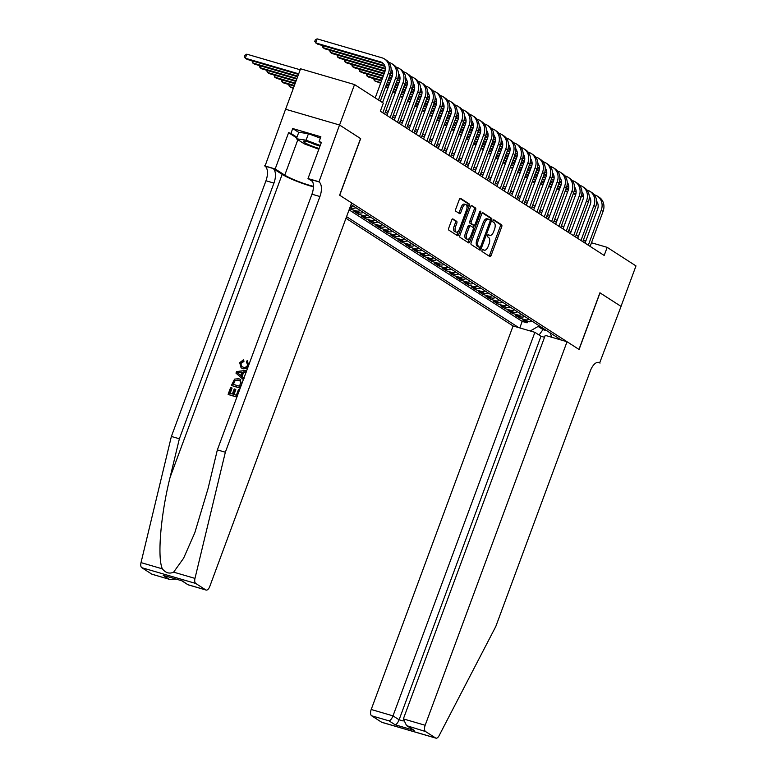 <?xml version="1.0" encoding="UTF-8"?>
<svg xmlns="http://www.w3.org/2000/svg" width="777" height="777" viewBox="0 0 777 777"><rect width="100%" height="100%" fill="white"/><g stroke="black" fill="none" stroke-linecap="round" stroke-linejoin="round"><path stroke-width="1.17" d="M482.08 250.175A1.195 0.583 106.3 0 0 482.177 251.612L489.831 256.546A1.709 0.826 106.3 0 0 489.937 256.595A1.709 0.826 106.3 0 0 491.132 255.419L501.709 226.826A1.709 0.826 106.3 0 0 501.583 224.776L493.929 219.842A1.195 0.583 106.3 0 0 493.851 219.804A1.195 0.583 106.3 0 0 493.007 220.629A1.195 0.583 106.3 0 0 493.104 222.067L494.094 222.698A5.458 2.661 106.3 0 1 494.522 229.273L493.638 231.653A5.458 2.661 106.3 0 1 489.801 235.412A5.458 2.661 106.3 0 1 489.452 235.256L488.461 234.615A1.195 0.583 106.3 0 0 488.383 234.576A1.195 0.583 106.3 0 0 487.548 235.402A1.195 0.583 106.3 0 0 487.635 236.839L488.626 237.471A5.458 2.661 106.3 0 1 489.054 244.046L488.17 246.426A5.458 2.661 106.3 0 1 484.333 250.184A5.458 2.661 106.3 0 1 483.984 250.019L482.993 249.388A1.195 0.583 106.3 0 0 482.925 249.349A1.195 0.583 106.3 0 0 482.08 250.175M453.02 218.959A1.709 0.826 106.3 0 0 452.904 218.9A1.709 0.826 106.3 0 0 451.709 220.076L448.737 228.098A1.709 0.826 106.3 0 0 448.873 230.157L457.371 235.635A1.709 0.826 106.3 0 0 457.488 235.684A1.709 0.826 106.3 0 0 458.683 234.508L469.259 205.915A1.709 0.826 106.3 0 0 469.123 203.865L460.625 198.388A1.709 0.826 106.3 0 0 460.518 198.329A1.709 0.826 106.3 0 0 459.314 199.504L455.73 209.198A1.709 0.826 106.3 0 0 455.866 211.247L459.508 213.597A1.709 0.826 106.3 0 0 459.615 213.646A1.709 0.826 106.3 0 0 460.81 212.471L462.587 207.663A4.565 2.224 106.3 0 1 465.802 204.526A4.565 2.224 106.3 0 1 466.443 210.149L459.479 228.972A4.565 2.224 106.3 0 1 456.274 232.109A4.565 2.224 106.3 0 1 455.623 226.486L456.789 223.349A1.709 0.826 106.3 0 0 456.653 221.299L452.787 218.891M360.538 138.578L339.568 125.019L354.535 84.557L300.563 68.794L285.606 109.236M360.664 138.617L339.714 195.25L578.972 349.417L599.922 292.783L621.017 306.371L635.984 265.919L607.177 247.358L591.482 242.764M354.535 84.557L383.333 103.127L380.341 111.218L604.185 255.448L607.177 247.358M471.144 242.541A1.709 0.826 106.3 0 0 471.28 244.59L479.778 250.068A1.709 0.826 106.3 0 0 479.885 250.116A1.709 0.826 106.3 0 0 481.089 248.941L491.666 220.347A1.709 0.826 106.3 0 0 491.53 218.298L483.032 212.82A1.709 0.826 106.3 0 0 482.925 212.772A1.709 0.826 106.3 0 0 481.721 213.947L471.144 242.541M468.58 242.851L460.071 237.373A1.709 0.826 106.3 0 1 459.945 235.314L470.522 206.731A1.709 0.826 106.3 0 1 471.717 205.555A1.709 0.826 106.3 0 1 471.824 205.604L475.466 207.945A1.709 0.826 106.3 0 1 475.602 209.994L471.309 221.591A1.709 0.826 106.3 0 0 471.445 223.65L473.853 225.204A1.709 0.826 106.3 0 0 473.96 225.252A1.709 0.826 106.3 0 0 475.165 224.077L479.632 212.004A1.195 0.583 106.3 0 1 480.468 211.179A1.195 0.583 106.3 0 1 480.633 212.655L469.881 241.725A1.709 0.826 106.3 0 1 468.686 242.9A1.709 0.826 106.3 0 1 468.58 242.851M349.592 208.479L350.942 209.353L351.466 207.954M360.382 210.577A6.954 6.012 122.8 0 1 356.264 210.907L359.207 212.801L353.885 211.247L358.284 214.083L358.799 212.684M367.725 215.307A6.954 6.012 122.8 0 1 363.607 215.637L366.54 217.531L361.218 215.977L365.627 218.813L366.142 217.414M375.068 220.037A6.954 6.012 122.8 0 1 370.95 220.367L373.883 222.261L368.56 220.707L372.96 223.543L373.484 222.144M382.401 224.767A6.954 6.012 122.8 0 1 378.282 225.097L381.225 226.991L375.903 225.427L380.303 228.273L380.817 226.865M389.743 229.497A6.954 6.012 122.8 0 1 385.625 229.827L388.558 231.711L383.236 230.157L387.645 232.993L388.16 231.595M397.086 234.227A6.954 6.012 122.8 0 1 392.968 234.557L395.901 236.441L390.578 234.887L394.978 237.723L395.493 236.325M404.419 238.957A6.954 6.012 122.8 0 1 400.301 239.287L403.244 241.171L397.911 239.617L402.321 242.453L402.836 241.055M411.761 243.677A6.954 6.012 122.8 0 1 407.643 244.007L410.577 245.901L405.254 244.347L409.654 247.183L410.178 245.785M419.094 248.407A6.954 6.012 122.8 0 1 414.986 248.737L417.919 250.631L412.597 249.077L416.996 251.913L417.511 250.515M426.437 253.137A6.954 6.012 122.8 0 1 422.319 253.467L425.252 255.361L419.93 253.807L424.339 256.643L424.854 255.244M433.78 257.867A6.954 6.012 122.8 0 1 429.662 258.197L432.595 260.091L427.272 258.537L431.672 261.373L432.197 259.974M441.113 262.597A6.954 6.012 122.8 0 1 436.995 262.927L439.937 264.821L434.615 263.267L439.015 266.103L439.529 264.704M448.455 267.327A6.954 6.012 122.8 0 1 444.337 267.657L447.27 269.551L441.948 267.987L446.357 270.833L446.872 269.434M455.798 272.057A6.954 6.012 122.8 0 1 451.68 272.387L454.613 274.281L449.291 272.717L453.69 275.563L454.215 274.155M463.131 276.787A6.954 6.012 122.8 0 1 459.013 277.117L461.956 279.001L456.623 277.447L461.033 280.283L461.548 278.885M470.473 281.517A6.954 6.012 122.8 0 1 466.355 281.847L469.289 283.731L463.966 282.177L468.376 285.013L468.89 283.615M477.816 286.237A6.954 6.012 122.8 0 1 473.698 286.567L476.631 288.461L471.309 286.907L475.709 289.743L476.223 288.345M485.149 290.967A6.954 6.012 122.8 0 1 481.031 291.297L483.974 293.191L478.642 291.637L483.051 294.473L483.566 293.075M492.492 295.697A6.954 6.012 122.8 0 1 488.374 296.027L491.307 297.921L485.984 296.367L490.384 299.203L490.909 297.805M499.825 300.427A6.954 6.012 122.8 0 1 495.716 300.757L498.649 302.651L493.327 301.097L497.727 303.933L498.242 302.535M507.167 305.157A6.954 6.012 122.8 0 1 503.049 305.487L505.982 307.381L500.66 305.827L505.069 308.663L505.584 307.265M514.51 309.887A6.954 6.012 122.8 0 1 510.392 310.217L513.325 312.111L508.003 310.557L512.402 313.393L512.927 311.995M521.843 314.617A6.954 6.012 122.8 0 1 517.725 314.947L520.668 316.841L515.345 315.277L519.745 318.123L525.067 319.677A6.954 6.012 -57.2 0 0 529.186 319.347M520.26 316.715L519.745 318.123M345.959 218.279L513.082 325.961L371.202 709.498L393.007 715.87L399.096 719.793L403.185 720.988M346.561 216.666L518.764 327.622M561.353 340.073L351.039 204.555M349.077 209.868L522.202 321.416L527.088 322.843L522.678 320.007L528.001 321.561A6.954 6.012 -57.2 0 0 532.119 321.231M517.725 314.947L512.402 313.393M510.392 310.217L505.069 308.663M503.049 305.487L497.727 303.933M495.716 300.757L490.384 299.203M488.374 296.027L483.051 294.473M481.031 291.297L475.709 289.743M473.698 286.567L468.376 285.013M466.355 281.847L461.033 280.283M459.013 277.117L453.69 275.563M451.68 272.387L446.357 270.833M444.337 267.657L439.015 266.103M436.995 262.927L431.672 261.373M429.662 258.197L424.339 256.643M422.319 253.467L416.996 251.913M414.986 248.737L409.654 247.183M407.643 244.007L402.321 242.453M400.301 239.287L394.978 237.723M392.968 234.557L387.645 232.993M385.625 229.827L380.303 228.273M378.282 225.097L372.96 223.543M370.95 220.367L365.627 218.813M363.607 215.637L358.284 214.083M356.264 210.907L350.942 209.353M349.951 207.508L351.864 208.071A6.954 6.012 -57.2 0 0 355.983 207.741M530.264 330.983L538.121 326.437L538.519 325.359M538.121 326.437L543.259 329.739L547.037 330.847M543.657 328.671L539.063 335.023M585.78 241.103L583.488 239.792M578.389 236.509L576.155 235.062M571.056 231.779L568.813 230.342M563.713 227.049L561.47 225.612M556.381 222.319L554.137 220.882M549.038 217.599L546.794 216.152M541.695 212.869L539.452 211.422M534.362 208.139L532.119 206.692M527.02 203.409L524.776 201.962M519.677 198.679L517.443 197.232M512.344 193.949L510.101 192.502M505.001 189.219L502.758 187.781M497.659 184.489L495.425 183.051M490.326 179.759L488.082 178.321M482.983 175.039L480.74 173.592M475.65 170.309L473.407 168.862M468.308 165.579L466.064 164.132M460.965 160.849L458.721 159.402M453.632 156.119L451.388 154.672M446.289 151.389L444.046 149.942M438.947 146.659L436.713 145.212M431.614 141.929L429.37 140.491M424.271 137.199L422.028 135.761M416.928 132.469L414.695 131.031M409.596 127.749L407.352 126.301M402.253 123.019L400.009 121.571M394.92 118.289L392.676 116.841M387.577 113.559L385.334 112.111M584.615 242.832L585.304 240.967M527.602 321.445L527.088 322.843M522.202 321.416L519.794 327.923M549.99 332.75L551.903 337.315M520.668 316.841A6.954 6.012 -57.2 0 0 524.786 316.511M513.325 312.111A6.954 6.012 -57.2 0 0 517.443 311.781M505.982 307.381A6.954 6.012 -57.2 0 0 510.101 307.051M498.649 302.651A6.954 6.012 -57.2 0 0 502.768 302.321M491.307 297.921A6.954 6.012 -57.2 0 0 495.425 297.591M483.974 293.191A6.954 6.012 -57.2 0 0 488.082 292.861M476.631 288.461A6.954 6.012 -57.2 0 0 480.749 288.131M469.289 283.731A6.954 6.012 -57.2 0 0 473.407 283.401M461.956 279.001A6.954 6.012 -57.2 0 0 466.074 278.671M454.613 274.281A6.954 6.012 -57.2 0 0 458.731 273.951M447.27 269.551A6.954 6.012 -57.2 0 0 451.388 269.221M439.937 264.821A6.954 6.012 -57.2 0 0 444.055 264.491M432.595 260.091A6.954 6.012 -57.2 0 0 436.713 259.761M425.252 255.361A6.954 6.012 -57.2 0 0 429.37 255.031M417.919 250.631A6.954 6.012 -57.2 0 0 422.037 250.301M410.577 245.901A6.954 6.012 -57.2 0 0 414.695 245.571M403.244 241.171A6.954 6.012 -57.2 0 0 407.352 240.841M395.901 236.441A6.954 6.012 -57.2 0 0 400.019 236.111M388.558 231.711A6.954 6.012 -57.2 0 0 392.676 231.381M381.225 226.991A6.954 6.012 -57.2 0 0 385.343 226.661M373.883 222.261A6.954 6.012 -57.2 0 0 378.001 221.931M366.54 217.531A6.954 6.012 -57.2 0 0 370.658 217.201M359.207 212.801A6.954 6.012 -57.2 0 0 363.325 212.471M353.049 205.847A6.954 6.012 122.8 0 1 350.359 206.4M482.449 249.543L482.527 249.602A5.458 2.661 106.3 0 0 482.876 249.757L484.333 250.184M489.801 235.412L488.344 234.984A5.458 2.661 106.3 0 1 487.995 234.829L487.917 234.771M489.005 256.012A1.709 0.826 106.3 0 0 489.675 254.992L500.252 226.398A1.709 0.826 106.3 0 0 500.126 224.349L493.376 219.998M490.083 220.241L490.209 219.92A1.709 0.826 106.3 0 0 490.073 217.871L482.391 212.917M478.962 249.534A1.709 0.826 106.3 0 0 479.632 248.514L480.05 247.368M479.807 247.329A1.195 0.583 106.3 0 0 479.885 247.368A1.195 0.583 106.3 0 0 480.72 246.542L490.005 221.445A1.195 0.583 106.3 0 0 489.918 220.008L488.869 219.337A5.458 2.661 106.3 0 0 488.519 219.182A5.458 2.661 106.3 0 0 484.683 222.931L478.341 240.093A5.458 2.661 106.3 0 0 478.768 246.659L479.807 247.329L478.35 246.901A1.195 0.583 106.3 0 0 478.428 246.94A1.195 0.583 106.3 0 0 478.506 246.95M487.412 218.91A5.458 2.661 106.3 0 0 487.062 218.755A5.458 2.661 106.3 0 0 483.226 222.513L484.683 222.931M478.35 246.901L477.301 246.231A5.458 2.661 106.3 0 1 476.884 239.666L483.226 222.513M471.192 205.701L475.466 207.945M472.62 224.844A1.709 0.826 106.3 0 1 472.503 224.825A1.709 0.826 106.3 0 1 472.397 224.776L469.988 223.222A1.709 0.826 106.3 0 1 469.852 221.163L474.145 209.576A1.709 0.826 106.3 0 0 474.009 207.517M474.388 225.175L473.348 228.001M469.58 238.18L468.424 241.297L469.881 241.725M466.86 233.624A4.565 2.224 106.3 0 0 467.501 239.248A4.565 2.224 106.3 0 0 470.716 236.111L473.164 229.477A1.709 0.826 106.3 0 0 473.028 227.428L470.619 225.874A1.709 0.826 106.3 0 0 470.512 225.825A1.709 0.826 106.3 0 0 469.308 226.991L466.86 233.624L465.404 233.197A4.565 2.224 106.3 0 0 466.045 238.821L467.501 239.248M470.396 225.806L469.162 225.447A1.709 0.826 106.3 0 0 469.055 225.398A1.709 0.826 106.3 0 0 467.851 226.573L469.308 226.991M465.404 233.197L467.851 226.573M467.754 242.317A1.709 0.826 106.3 0 0 468.424 241.297M456.274 232.109L454.817 231.682A4.565 2.224 106.3 0 1 454.166 226.058L455.332 222.921A1.709 0.826 106.3 0 0 455.196 220.872L452.379 219.056M465.802 204.526L464.335 204.098A4.565 2.224 106.3 0 0 461.13 207.236L462.587 207.663M458.683 213.063A1.709 0.826 106.3 0 0 459.353 212.043L461.13 207.236M466.987 207.692L467.803 205.487A1.709 0.826 106.3 0 0 467.667 203.438L459.984 198.485M456.555 235.101A1.709 0.826 106.3 0 0 457.226 234.081L458.343 231.041M554.759 219.182A13.044 11.276 122.8 0 1 556.215 219.949A13.044 11.276 122.8 0 1 557.031 220.542M561.625 225.194A13.044 11.276 122.8 0 1 561.946 225.913M594.288 194.794L594.784 194.94A13.044 11.276 122.8 0 1 597.358 196.115L599.193 197.29A13.044 11.276 122.8 0 1 603.059 211.451L590.141 246.396M597.358 196.115A13.044 11.276 122.8 0 1 601.233 210.266L588.306 245.211M585.042 243.114L597.581 209.207A8.693 7.517 -57.2 0 0 596.59 201.214M590.199 198.086L589.257 197.805M583.488 196.115L581.565 195.561M575.903 193.9L573.465 193.191M567.764 191.53L565.267 190.792M559.566 189.132L557.06 188.393M551.369 186.733L548.863 186.004M543.162 184.334L540.656 183.605M534.964 181.935L532.459 181.206M590.471 198.805L589.209 198.436M583.488 196.766L581.41 196.154M575.738 194.503L573.251 193.774M567.55 192.113L565.044 191.375M559.353 189.714L556.847 188.976M551.146 187.315L548.64 186.587M542.948 184.916L540.442 184.188M534.741 182.517L532.245 181.789M319.959 146.222A11.305 1.408 -159.7 0 0 303.739 141.171A11.305 1.408 -159.7 0 0 303.389 141.356A11.305 1.408 -159.7 0 0 308.333 144.512A11.305 1.408 -159.7 0 0 319.124 148.475M309.984 142.444A7.741 0.962 -159.7 0 0 318.871 145.736M318.842 149.252L304.312 143.862L296.387 138.753L298.776 132.275L308.45 133.712L320.367 138.141M296.387 138.753L306.06 140.181L320.241 145.454M308.45 133.712L306.06 140.181M544.522 337.296L540.977 336.256L534.887 332.333L393.007 715.87C391.783 718.803 390.462 720.473 389.044 720.862L371.61 715.772L381.624 722.221L435.596 737.995A5.216 2.535 106.3 0 0 435.926 738.15A5.216 2.535 106.3 0 0 439.092 735.683L495.794 626.485L590.374 370.794A12.17 5.925 -73.7 0 1 598.921 362.422A12.17 5.925 -73.7 0 1 599.698 362.781L621.056 306.4L599.902 292.812M534.887 332.333L513.082 325.961M600.029 292.851L579.079 349.495L567.045 341.734L425.165 725.271A5.216 2.535 106.3 0 0 425.573 731.545L435.596 737.995M600.106 363.034L597.678 362.335M567.045 341.734L545.24 335.363L403.36 718.9L425.165 725.271M435.926 738.15L381.963 722.377A5.216 2.535 -73.7 0 1 381.624 722.221M371.61 715.772A5.216 2.535 -73.7 0 1 371.202 709.498M540.977 336.256L399.096 719.793C397.882 722.736 396.552 724.397 395.134 724.786L389.044 720.862M425.573 731.545L406.565 725.631L403.36 718.9M408.148 726.446L414.238 730.37L406.565 725.631M233.994 394.522L235.81 389.607L235.227 389.228L233.343 394.327L236.373 395.211L238.49 389.491L239.578 389.831M230.128 393.395L232.1 388.053L231.663 387.772L229.633 393.249L232.333 394.036L234.217 388.927L235.227 389.228M239.501 389.782L236.868 396.882L228.448 394.531A22.65 2.826 -159.7 0 0 236.917 397.028M231.439 385.363L234.576 379.127L238.714 378.661L240.21 379.312L241.472 384.44L240.19 387.917L231.769 385.577A22.65 2.826 -159.7 0 0 240.229 388.063M243.386 361.13L240.685 363.044L241.113 363.315L243.939 361.48L243.628 359.683L243.386 361.13L243.939 361.48M240.685 363.044L241.686 366.491L242.968 367.074C244.978 367.793 246.532 367.132 247.63 365.112L246.445 361.742L247.241 360.46L248.689 365.277C247.348 368.191 245.279 369.25 242.473 368.444L241.084 367.832L243.055 368.822L246.795 368.473M151.806 574.135L170.192 579.564L152.137 574.29A5.216 2.535 -73.7 0 1 151.806 574.135L141.783 567.686A5.216 2.535 -73.7 0 1 141.016 562.616L171.377 436.451L179.37 438.782L273.951 183.1A12.17 5.925 106.3 0 0 272.999 168.454L282.177 174.369A22.65 2.826 -159.7 0 0 313.422 186.83M179.37 438.782L170.056 477.466C160.771 514.335 157.129 557.478 162.354 568.851C165.686 572.97 169.454 574.067 173.64 572.144L183.586 558.245L194.804 532.769L208.051 488.578L217.356 449.893L311.946 194.201A12.17 5.925 106.3 0 0 310.994 179.565L318.978 181.896L339.53 125L360.557 138.539L339.607 195.182L351.641 202.943L209.771 586.47A5.216 2.535 106.3 0 1 206.099 590.064A5.216 2.535 106.3 0 1 205.769 589.908L195.755 583.459L141.783 567.686M244.153 378.292L242.094 376.544L243.619 372.406L246.503 371.95M171.377 436.451L265.967 180.759A12.17 5.925 106.3 0 0 265.015 166.123L285.567 109.227L339.53 125M217.356 449.893L225.349 452.224L319.93 196.532A12.17 5.925 106.3 0 0 318.978 181.896M173.64 572.144L194.978 578.389L225.349 452.224M296.688 137.917L288.597 132.702L290.928 133.391L296.94 137.257M321.163 142.958L319.075 141.618L320.872 136.762L292.725 128.535L290.928 133.391M319.075 141.618L321.416 142.298L308.003 178.545L318.58 181.633M264.617 165.86L275.184 168.959L284.761 175.126A19.561 2.438 -159.7 0 0 313.432 186.315M288.597 132.702L275.184 168.959M312.548 181.468L308.003 178.545M194.978 578.389A5.216 2.535 106.3 0 0 195.755 583.459M292.725 128.535L298.737 132.401M170.192 579.564L175.903 579.088M169.231 579.234L163.141 575.31L182.245 580.895L188.044 584.79L181.857 580.827M241.084 367.832L239.704 362.674L243.628 359.683M242.473 368.444L243.055 368.822M247.241 360.46L247.795 360.819M243.823 378.088L243.288 379.535L235.965 373.125L236.538 371.581L246.707 370.279L246.173 371.736L243.075 372.057L241.54 376.194L243.9 378.137M237.257 372.649L240.685 375.485L241.909 372.173L237.257 372.649L241.268 375.854M241.54 376.194L242.094 376.544M243.075 372.057L243.619 372.406M238.626 373.786L239.17 374.135M239.258 372.445L242.492 372.542M239.685 386.256L240.656 381.779L239.617 380.643L238.189 380.021L234.45 380.769L232.954 384.285L239.685 386.256M238.189 380.021L238.772 380.4L234.45 380.769M233.683 382.313L234.12 382.595L234.907 381.06M233.44 384.43L234.12 382.595M228.117 394.327L230.652 387.48L231.663 387.772M547.426 214.452A13.044 11.276 122.8 0 1 548.873 215.219A13.044 11.276 122.8 0 1 549.698 215.812M554.292 220.464A13.044 11.276 122.8 0 1 554.613 221.183M540.083 209.722A13.044 11.276 122.8 0 1 541.53 210.489A13.044 11.276 122.8 0 1 542.356 211.082M546.95 215.734A13.044 11.276 122.8 0 1 547.27 216.453M532.75 204.992A13.044 11.276 122.8 0 1 534.197 205.759A13.044 11.276 122.8 0 1 535.013 206.361M539.607 211.004A13.044 11.276 122.8 0 1 539.928 211.732M525.407 200.262A13.044 11.276 122.8 0 1 526.855 201.039A13.044 11.276 122.8 0 1 527.68 201.631M532.274 206.274A13.044 11.276 122.8 0 1 532.595 207.003M586.946 190.064L587.441 190.21A13.044 11.276 122.8 0 1 590.015 191.385L591.851 192.56A13.044 11.276 122.8 0 1 595.726 206.721L582.799 241.666M590.015 191.385A13.044 11.276 122.8 0 1 593.89 205.546L580.963 240.481M577.699 238.384L590.238 204.477A8.693 7.517 -57.2 0 0 589.257 196.484M582.867 193.356L581.915 193.075M576.145 191.395L574.222 190.831M568.56 189.17L566.122 188.461M560.431 186.801L557.925 186.062M552.224 184.402L549.718 183.663M544.026 182.003L541.52 181.274M535.829 179.604L533.323 178.875M527.622 177.205L525.116 176.476M583.129 194.075L581.866 193.706M576.155 192.036L574.067 191.433M568.405 189.773L565.909 189.044M560.217 187.383L557.711 186.645M552.01 184.984L549.504 184.246M543.813 182.585L541.307 181.857M535.606 180.186L533.1 179.458M527.408 177.787L524.902 177.059M579.603 185.334L580.098 185.48A13.044 11.276 122.8 0 1 582.672 186.655L584.508 187.83A13.044 11.276 122.8 0 1 588.383 201.991L575.456 236.936M582.672 186.655A13.044 11.276 122.8 0 1 586.548 200.816L573.62 235.752M570.367 233.654L582.905 199.747A8.693 7.517 -57.2 0 0 581.915 191.754M575.524 188.626L574.572 188.345M568.803 186.665L566.88 186.101M561.227 184.44L558.789 183.731M553.088 182.071L550.582 181.332M544.891 179.672L542.385 178.943M536.684 177.273L534.178 176.544M528.486 174.874L525.98 174.145M520.279 172.484L517.773 171.746M575.796 189.345L574.533 188.976M568.813 187.306L566.724 186.703M561.062 185.043L558.576 184.314M552.874 182.653L550.369 181.915M544.677 180.254L542.171 179.526M536.47 177.855L533.964 177.127M528.273 175.456L525.767 174.728M520.066 173.067L517.56 172.329M572.27 180.604L572.766 180.75A13.044 11.276 122.8 0 1 575.339 181.925L577.175 183.11A13.044 11.276 122.8 0 1 581.05 197.271L568.123 232.206M575.339 181.925A13.044 11.276 122.8 0 1 579.215 196.086L566.287 231.022M563.024 228.924L575.563 195.017A8.693 7.517 -57.2 0 0 574.572 187.024M568.181 183.896L567.239 183.615M561.47 181.935L559.547 181.371M553.884 179.72L551.447 179.001M545.755 177.341L543.249 176.602M537.548 174.942L535.042 174.213M529.351 172.543L526.845 171.814M521.144 170.144L518.638 169.415M512.946 167.754L510.44 167.016M568.453 184.615L567.191 184.246M561.47 182.576L559.391 181.973M553.719 180.313L551.233 179.584M545.532 177.923L543.026 177.185M537.334 175.524L534.829 174.796M529.127 173.125L526.631 172.397M520.93 170.726L518.424 169.998M512.733 168.337L510.227 167.599M564.928 175.874L565.423 176.02A13.044 11.276 122.8 0 1 567.997 177.195L569.832 178.38A13.044 11.276 122.8 0 1 573.708 192.541L560.78 227.476M567.997 177.195A13.044 11.276 122.8 0 1 571.872 191.356L558.945 226.301M555.681 224.194L568.23 190.287A8.693 7.517 -57.2 0 0 567.239 182.294M560.848 179.166L559.896 178.885M554.127 177.205L552.204 176.641M546.542 174.99L544.104 174.271M538.412 172.611L535.907 171.882M530.215 170.212L527.709 169.483M522.008 167.813L519.502 167.084M513.811 165.423L511.305 164.685M505.604 163.024L503.098 162.286M561.111 179.895L559.848 179.526M554.137 177.855L552.049 177.243M546.386 175.583L543.89 174.854M538.199 173.193L535.693 172.465M529.992 170.794L527.486 170.066M521.794 168.395L519.289 167.667M513.587 166.006L511.081 165.268M505.39 163.607L502.884 162.869M518.065 195.532A13.044 11.276 122.8 0 1 519.512 196.309A13.044 11.276 122.8 0 1 520.337 196.902M524.931 201.544A13.044 11.276 122.8 0 1 525.252 202.273M557.585 171.144L558.08 171.29A13.044 11.276 122.8 0 1 560.654 172.465L562.49 173.65A13.044 11.276 122.8 0 1 566.365 187.811L553.438 222.746M560.654 172.465A13.044 11.276 122.8 0 1 564.529 186.626L551.612 221.571M548.348 219.464L560.887 185.557A8.693 7.517 -57.2 0 0 559.896 177.564M553.506 174.436L552.554 174.165M546.794 172.475L544.862 171.911M539.209 170.26L536.771 169.541M531.07 167.881L528.564 167.152M522.872 165.482L520.367 164.753M514.665 163.083L512.16 162.354M506.468 160.693L503.962 159.955M498.271 158.294L495.765 157.556M553.778 175.165L552.515 174.796M546.794 173.125L544.706 172.513M539.044 170.853L536.557 170.124M530.856 168.463L528.35 167.735M522.659 166.064L520.153 165.336M514.452 163.665L511.946 162.937M506.254 161.276L503.749 160.538M498.047 158.877L495.541 158.149M510.732 190.812A13.044 11.276 122.8 0 1 512.179 191.579A13.044 11.276 122.8 0 1 513.005 192.172M517.589 196.824A13.044 11.276 122.8 0 1 517.919 197.543M550.252 166.414L550.747 166.56A13.044 11.276 122.8 0 1 553.321 167.735L555.157 168.92A13.044 11.276 122.8 0 1 559.032 183.081L546.105 218.026M553.321 167.735A13.044 11.276 122.8 0 1 557.196 181.896L544.269 216.841M541.006 214.734L553.545 180.827A8.693 7.517 -57.2 0 0 552.554 172.834M546.173 169.707L545.221 169.435M539.452 167.745L537.529 167.181M531.866 165.53L529.428 164.821M523.737 163.151L521.231 162.422M515.53 160.752L513.024 160.023M507.332 158.362L504.827 157.624M499.125 155.963L496.62 155.225M490.928 153.564L488.422 152.836M546.435 170.435L545.172 170.066M539.452 168.395L537.373 167.783M531.701 166.132L529.215 165.404M523.513 163.733L521.017 163.005M515.316 161.334L512.81 160.606M507.119 158.945L504.613 158.207M498.912 156.546L496.406 155.808M490.714 154.147L488.209 153.419M503.389 186.082A13.044 11.276 122.8 0 1 504.836 186.849A13.044 11.276 122.8 0 1 505.662 187.442M510.256 192.094A13.044 11.276 122.8 0 1 510.576 192.813M542.909 161.694L543.405 161.83A13.044 11.276 122.8 0 1 545.978 163.005L547.814 164.19A13.044 11.276 122.8 0 1 551.689 178.351L538.762 213.296M545.978 163.005A13.044 11.276 122.8 0 1 549.854 177.166L536.926 212.111M533.663 210.004L546.212 176.107A8.693 7.517 -57.2 0 0 545.221 168.114M538.83 164.977L537.878 164.705M532.109 163.015L530.186 162.451M524.533 160.8L522.095 160.091M516.394 158.421L513.888 157.692M508.197 156.022L505.691 155.293M499.99 153.632L497.484 152.894M491.792 151.233L489.287 150.495M483.585 148.834L481.08 148.106M539.092 165.705L537.83 165.336M532.119 163.665L530.031 163.053M524.368 161.402L521.872 160.674M516.181 159.003L513.675 158.275M507.973 156.604L505.468 155.876M499.776 154.215L497.27 153.477M491.569 151.816L489.073 151.088M483.372 149.417L480.866 148.689M496.047 181.352A13.044 11.276 122.8 0 1 497.503 182.119A13.044 11.276 122.8 0 1 498.319 182.712M502.913 187.364A13.044 11.276 122.8 0 1 503.234 188.083M535.576 156.964L536.062 157.109A13.044 11.276 122.8 0 1 538.646 158.275L540.471 159.46A13.044 11.276 122.8 0 1 544.347 173.621L531.429 208.566M538.646 158.275A13.044 11.276 122.8 0 1 542.511 172.436L529.593 207.381M526.33 205.283L538.869 171.377A8.693 7.517 -57.2 0 0 537.878 163.384M531.487 160.247L530.545 159.975M524.776 158.285L522.853 157.721M517.191 156.07L514.753 155.361M509.052 153.691L506.546 152.962M500.854 151.301L498.348 150.563M492.657 148.902L490.151 148.164M484.45 146.503L481.944 145.775M476.252 144.104L473.747 143.376M531.759 160.975L530.497 160.606M524.776 158.935L522.698 158.323M517.026 156.672L514.539 155.944M508.838 154.273L506.332 153.545M500.641 151.884L498.135 151.146M492.433 149.485L489.928 148.747M484.236 147.086L481.73 146.358M476.029 144.687L473.523 143.959M488.714 176.622A13.044 11.276 122.8 0 1 490.161 177.389A13.044 11.276 122.8 0 1 490.986 177.982M495.571 182.634A13.044 11.276 122.8 0 1 495.901 183.353M528.234 152.234L528.729 152.379A13.044 11.276 122.8 0 1 531.303 153.545L533.139 154.73A13.044 11.276 122.8 0 1 537.014 168.891L524.087 203.836M531.303 153.545A13.044 11.276 122.8 0 1 535.178 167.706L522.251 202.651M518.987 200.553L531.526 166.647A8.693 7.517 -57.2 0 0 530.545 158.654M524.154 155.526L523.203 155.245M517.433 153.555L515.51 153.001M509.848 151.34L507.41 150.631M501.719 148.961L499.213 148.232M493.512 146.571L491.006 145.833M485.314 144.172L482.808 143.434M477.107 141.773L474.611 141.045M468.91 139.374L466.404 138.646M524.417 156.245L523.154 155.876M517.443 154.205L515.355 153.593M509.693 151.942L507.196 151.214M501.505 149.543L498.999 148.815M493.298 147.154L490.792 146.416M485.101 144.755L482.595 144.027M476.893 142.356L474.388 141.628M468.696 139.957L466.19 139.229M481.371 171.892A13.044 11.276 122.8 0 1 482.818 172.659A13.044 11.276 122.8 0 1 483.644 173.252M488.238 177.904A13.044 11.276 122.8 0 1 488.558 178.623M520.891 147.504L521.386 147.649A13.044 11.276 122.8 0 1 523.96 148.825L525.796 150A13.044 11.276 122.8 0 1 529.671 164.161L516.744 199.106M523.96 148.825A13.044 11.276 122.8 0 1 527.836 162.985L514.908 197.921M511.645 195.823L524.193 161.917A8.693 7.517 -57.2 0 0 523.203 153.924M516.812 150.796L515.86 150.515M510.091 148.825L508.168 148.271M502.515 146.61L500.077 145.901M494.376 144.24L491.87 143.502M486.179 141.841L483.673 141.103M477.972 139.442L475.466 138.714M469.774 137.043L467.268 136.315M461.567 134.644L459.061 133.916M517.084 151.515L515.821 151.146M510.101 149.475L508.012 148.863M502.35 147.212L499.854 146.484M494.162 144.823L491.656 144.085M485.955 142.424L483.459 141.686M477.758 140.025L475.252 139.297M469.561 137.626L467.055 136.898M461.353 135.227L458.848 134.499M474.028 167.162A13.044 11.276 122.8 0 1 475.485 167.929A13.044 11.276 122.8 0 1 476.301 168.522M480.895 173.174A13.044 11.276 122.8 0 1 481.216 173.893M513.558 142.774L514.053 142.919A13.044 11.276 122.8 0 1 516.627 144.095L518.463 145.27A13.044 11.276 122.8 0 1 522.329 159.431L509.411 194.376M516.627 144.095A13.044 11.276 122.8 0 1 520.503 158.255L507.575 193.191M504.312 191.093L516.851 157.187A8.693 7.517 -57.2 0 0 515.86 149.194M509.469 146.066L508.527 145.785M502.758 144.104L500.835 143.541M495.172 141.88L492.735 141.171M487.043 139.51L484.537 138.772M478.836 137.111L476.33 136.383M470.639 134.712L468.133 133.984M462.432 132.313L459.926 131.585M454.234 129.924L451.728 129.186M509.741 146.785L508.479 146.416M502.758 144.745L500.679 144.143M495.007 142.482L492.521 141.754M486.82 140.093L484.314 139.355M478.622 137.694L476.116 136.966M470.415 135.295L467.909 134.567M462.218 132.896L459.712 132.168M454.021 130.507L451.515 129.769M466.695 162.432A13.044 11.276 122.8 0 1 468.142 163.199A13.044 11.276 122.8 0 1 468.968 163.792M473.562 168.444A13.044 11.276 122.8 0 1 473.883 169.172M506.216 138.044L506.711 138.189A13.044 11.276 122.8 0 1 509.285 139.365L511.12 140.55A13.044 11.276 122.8 0 1 514.996 154.701L502.068 189.646M509.285 139.365A13.044 11.276 122.8 0 1 513.16 153.525L500.233 188.461M496.969 186.363L509.518 152.457A8.693 7.517 -57.2 0 0 508.527 144.464M502.136 141.336L501.184 141.055M495.415 139.374L493.492 138.811M487.83 137.16L485.392 136.441M479.7 134.78L477.195 134.042M471.493 132.381L468.997 131.653M463.296 129.982L460.79 129.254M455.099 127.583L452.593 126.855M446.892 125.194L444.386 124.456M502.398 142.055L501.136 141.686M495.425 140.015L493.337 139.413M487.674 137.752L485.178 137.024M479.487 135.363L476.981 134.625M471.28 132.964L468.774 132.236M463.082 130.565L460.576 129.837M454.875 128.166L452.369 127.438M446.678 125.777L444.172 125.039M459.353 157.702A13.044 11.276 122.8 0 1 460.8 158.479A13.044 11.276 122.8 0 1 461.625 159.071M466.219 163.714A13.044 11.276 122.8 0 1 466.54 164.442M498.873 133.314L499.368 133.459A13.044 11.276 122.8 0 1 501.942 134.635L503.778 135.82A13.044 11.276 122.8 0 1 507.653 149.98L494.726 184.916M501.942 134.635A13.044 11.276 122.8 0 1 505.817 148.795L492.89 183.741M489.636 181.633L502.175 147.727A8.693 7.517 -57.2 0 0 501.184 139.734M494.794 136.606L493.842 136.325M488.073 134.644L486.149 134.081M480.497 132.43L478.059 131.711M472.358 130.05L469.852 129.322M464.16 127.651L461.655 126.923M455.953 125.252L453.447 124.524M447.756 122.863L445.25 122.125M439.549 120.464L437.053 119.726M495.066 137.335L493.803 136.966M488.082 135.285L485.994 134.683M480.332 133.022L477.845 132.294M472.144 130.633L469.638 129.905M463.947 128.234L461.441 127.506M455.74 125.835L453.234 125.107M447.542 123.446L445.036 122.708M439.335 121.047L436.829 120.309M452.02 152.972A13.044 11.276 122.8 0 1 453.467 153.749A13.044 11.276 122.8 0 1 454.283 154.341M458.877 158.984A13.044 11.276 122.8 0 1 459.197 159.712M491.54 128.584L492.035 128.729A13.044 11.276 122.8 0 1 494.609 129.905L496.445 131.09A13.044 11.276 122.8 0 1 500.32 145.25L487.393 180.186M494.609 129.905A13.044 11.276 122.8 0 1 498.484 144.066L485.557 179.011M482.294 176.903L494.832 142.997A8.693 7.517 -57.2 0 0 493.842 135.004M487.461 131.876L486.509 131.604M480.74 129.914L478.817 129.351M473.154 127.7L470.716 126.981M465.025 125.32L462.519 124.592M456.818 122.921L454.312 122.193M448.62 120.522L446.115 119.794M440.413 118.133L437.907 117.395M432.216 115.734L429.71 114.996M487.723 132.605L486.46 132.236M480.74 130.565L478.661 129.953M472.989 128.292L470.503 127.564M464.801 125.903L462.296 125.175M456.604 123.504L454.098 122.776M448.407 121.105L445.901 120.377M440.2 118.716L437.694 117.978M432.002 116.317L429.496 115.579M444.677 148.242A13.044 11.276 122.8 0 1 446.124 149.019A13.044 11.276 122.8 0 1 446.95 149.611M451.544 154.264A13.044 11.276 122.8 0 1 451.864 154.982M484.197 123.854L484.693 123.999A13.044 11.276 122.8 0 1 487.266 125.175L489.102 126.36A13.044 11.276 122.8 0 1 492.977 140.52L480.05 175.456M487.266 125.175A13.044 11.276 122.8 0 1 491.142 139.336L478.214 174.281M474.951 172.173L487.5 138.267A8.693 7.517 -57.2 0 0 486.509 130.274M480.118 127.146L479.166 126.874M473.397 125.184L471.474 124.621M465.821 122.97L463.383 122.261M457.682 120.59L455.176 119.862M449.485 118.191L446.979 117.463M441.278 115.802L438.772 115.064M433.08 113.403L430.575 112.665M424.873 111.004L422.367 110.276M480.38 127.875L479.118 127.506M473.407 125.835L471.318 125.223M465.656 123.562L463.16 122.844M457.468 121.173L454.963 120.445M449.261 118.774L446.756 118.046M441.064 116.385L438.558 115.647M432.857 113.986L430.361 113.248M424.66 111.587L422.154 110.858M437.334 143.522A13.044 11.276 122.8 0 1 438.782 144.289A13.044 11.276 122.8 0 1 439.607 144.881M444.201 149.534A13.044 11.276 122.8 0 1 444.522 150.252M476.855 119.134L477.35 119.269A13.044 11.276 122.8 0 1 479.933 120.445L481.759 121.63A13.044 11.276 122.8 0 1 485.635 135.79L472.707 170.736M479.933 120.445A13.044 11.276 122.8 0 1 483.799 134.606L470.881 169.551M467.618 167.444L480.157 133.537A8.693 7.517 -57.2 0 0 479.166 125.553M472.775 122.416L471.833 122.144M466.064 120.454L464.141 119.891M458.479 118.24L456.041 117.531M450.339 115.86L447.834 115.132M442.142 113.461L439.636 112.733M433.935 111.072L431.439 110.334M425.738 108.673L423.232 107.935M417.54 106.274L415.035 105.546M473.047 123.145L471.785 122.776M466.064 121.105L463.986 120.493M458.313 118.842L455.827 118.114M450.126 116.443L447.62 115.715M441.928 114.044L439.423 113.316M433.721 111.655L431.216 110.917M425.524 109.256L423.018 108.518M417.317 106.857L414.811 106.128M430.002 138.792A13.044 11.276 122.8 0 1 431.449 139.559A13.044 11.276 122.8 0 1 432.274 140.151M436.859 144.804A13.044 11.276 122.8 0 1 437.189 145.522M469.522 114.404L470.017 114.54A13.044 11.276 122.8 0 1 472.591 115.715L474.426 116.9A13.044 11.276 122.8 0 1 478.302 131.06L465.374 166.006M472.591 115.715A13.044 11.276 122.8 0 1 476.466 129.876L463.539 164.821M460.275 162.714L472.814 128.817A8.693 7.517 -57.2 0 0 471.824 120.823M465.442 117.686L464.491 117.414M458.721 115.724L456.798 115.161M451.136 113.51L448.698 112.801M443.007 111.13L440.501 110.402M434.799 108.741L432.294 108.003M426.602 106.342L424.096 105.604M418.395 103.943L415.889 103.215M410.198 101.544L407.692 100.816M465.705 118.415L464.442 118.046M458.721 116.375L456.643 115.763M450.971 114.112L448.484 113.384M442.793 111.713L440.287 110.985M434.586 109.324L432.08 108.586M426.388 106.925L423.883 106.187M418.181 104.526L415.676 103.797M409.984 102.127L407.478 101.398M422.659 134.062A13.044 11.276 122.8 0 1 424.106 134.829A13.044 11.276 122.8 0 1 424.932 135.421M429.526 140.074A13.044 11.276 122.8 0 1 429.846 140.792M462.179 109.674L462.674 109.819A13.044 11.276 122.8 0 1 465.248 110.985L467.084 112.17A13.044 11.276 122.8 0 1 470.959 126.33L458.032 161.276M465.248 110.985A13.044 11.276 122.8 0 1 469.123 125.146L456.196 160.091M452.933 157.993L465.481 124.087A8.693 7.517 -57.2 0 0 464.491 116.094M458.1 112.956L457.148 112.684M451.379 110.994L449.456 110.431M443.803 108.78L441.365 108.071M435.664 106.4L433.158 105.672M427.467 104.011L424.961 103.273M419.259 101.612L416.754 100.874M411.062 99.213L408.556 98.485M402.855 96.814L400.349 96.086M458.362 113.685L457.099 113.316M451.388 111.645L449.3 111.033M443.638 109.382L441.142 108.654M435.45 106.983L432.944 106.255M427.243 104.594L424.747 103.856M419.046 102.195L416.54 101.457M410.848 99.796L408.343 99.067M402.641 97.397L400.136 96.669M415.316 129.332A13.044 11.276 122.8 0 1 416.773 130.099A13.044 11.276 122.8 0 1 417.589 130.691M422.183 135.344A13.044 11.276 122.8 0 1 422.503 136.062M454.846 104.944L455.332 105.089A13.044 11.276 122.8 0 1 457.915 106.264L459.751 107.44A13.044 11.276 122.8 0 1 463.616 121.6L450.699 156.546M457.915 106.264A13.044 11.276 122.8 0 1 461.781 120.425L448.863 155.361M445.6 153.263L458.139 119.357A8.693 7.517 -57.2 0 0 457.148 111.364M450.757 108.236L449.815 107.954M444.046 106.264L442.123 105.711M436.46 104.05L434.022 103.341M428.321 101.68L425.825 100.942M420.124 99.281L417.618 98.543M411.927 96.882L409.421 96.154M403.719 94.483L401.214 93.755M395.522 92.084L393.016 91.356M451.029 108.955L449.766 108.586M444.046 106.915L441.967 106.303M436.295 104.652L433.809 103.924M428.108 102.263L425.602 101.525M419.91 99.864L417.404 99.126M411.703 97.465L409.197 96.736M403.506 95.066L401 94.338M395.299 92.667L392.803 91.939M407.983 124.602A13.044 11.276 122.8 0 1 409.43 125.369A13.044 11.276 122.8 0 1 410.256 125.961M414.84 130.614A13.044 11.276 122.8 0 1 415.171 131.332M447.503 100.214L447.999 100.359A13.044 11.276 122.8 0 1 450.573 101.534L452.408 102.71A13.044 11.276 122.8 0 1 456.284 116.871L443.356 151.816M450.573 101.534A13.044 11.276 122.8 0 1 454.448 115.695L441.521 150.631M438.257 148.533L450.796 114.627A8.693 7.517 -57.2 0 0 449.815 106.634M443.424 103.506L442.472 103.224M436.703 101.544L434.78 100.981M429.118 99.32L426.68 98.611M420.988 96.95L418.482 96.212M412.781 94.551L410.275 93.813M404.584 92.152L402.078 91.424M396.377 89.753L393.881 89.025M388.179 87.354L385.674 86.626M443.686 104.225L442.424 103.856M436.713 102.185L434.625 101.583M428.962 99.922L426.466 99.194M420.775 97.533L418.269 96.795M412.568 95.134L410.062 94.396M404.37 92.735L401.864 92.007M396.163 90.336L393.657 89.608M387.966 87.937L385.46 87.209M400.641 119.872A13.044 11.276 122.8 0 1 402.088 120.639A13.044 11.276 122.8 0 1 402.913 121.231M407.507 125.884A13.044 11.276 122.8 0 1 407.828 126.602M440.161 95.484L440.656 95.629A13.044 11.276 122.8 0 1 443.23 96.804L445.066 97.98A13.044 11.276 122.8 0 1 448.941 112.141L436.014 147.086M443.23 96.804A13.044 11.276 122.8 0 1 447.105 110.965L434.178 145.901M430.914 143.803L443.463 109.897A8.693 7.517 -57.2 0 0 442.472 101.904M436.082 98.776L435.13 98.494M429.36 96.814L427.437 96.251M421.785 94.59L419.347 93.881M413.646 92.22L411.14 91.482M405.448 89.821L402.942 89.093M397.241 87.422L394.735 86.694M389.044 85.023L386.538 84.295M380.837 82.634L374.329 80.73L380.623 83.217M436.353 99.495L435.091 99.126M429.37 97.455L427.282 96.853M421.62 95.192L419.133 94.464M413.432 92.803L410.926 92.065M405.235 90.404L402.729 89.676M397.028 88.005L394.522 87.277M388.83 85.606L386.324 84.878M374.98 78.982L374.329 80.73L373.698 78.603M393.298 115.142A13.044 11.276 122.8 0 1 394.755 115.909A13.044 11.276 122.8 0 1 395.571 116.511M400.165 121.154A13.044 11.276 122.8 0 1 400.485 121.882M432.828 90.754L433.323 90.899A13.044 11.276 122.8 0 1 435.897 92.074L437.733 93.259A13.044 11.276 122.8 0 1 441.598 107.42L428.681 142.356M435.897 92.074A13.044 11.276 122.8 0 1 439.772 106.235L426.845 141.171M423.582 139.073L436.12 105.167A8.693 7.517 -57.2 0 0 435.13 97.174M428.739 94.046L427.797 93.764M422.028 92.084L420.104 91.521M414.442 89.87L412.004 89.151M406.313 87.49L403.807 86.752M398.106 85.091L395.6 84.363M389.908 82.692L387.402 81.964M381.701 80.293L366.997 76L368.832 77.185L381.488 80.876M429.011 94.765L427.748 94.396M422.028 92.725L419.949 92.123M414.277 90.462L411.791 89.734M406.089 88.073L403.584 87.335M397.892 85.674L395.386 84.946M389.685 83.275L387.189 82.547M367.638 74.252L366.997 76L366.355 73.873M293.531 87.811L289.345 86.587L293.317 88.393M289.986 84.839L289.345 86.587L288.704 84.46M385.965 110.412A13.044 11.276 122.8 0 1 387.412 111.189A13.044 11.276 122.8 0 1 388.238 111.781M392.832 116.424A13.044 11.276 122.8 0 1 393.152 117.152M425.485 86.024L425.981 86.169A13.044 11.276 122.8 0 1 428.554 87.345L430.39 88.529A13.044 11.276 122.8 0 1 434.265 102.69L421.338 137.626M428.554 87.345A13.044 11.276 122.8 0 1 432.43 101.505L419.502 136.451M416.239 134.343L428.787 100.437A8.693 7.517 -57.2 0 0 427.797 92.444M421.406 89.316L420.454 89.034M414.685 87.354L412.762 86.791M407.099 85.14L404.662 84.421M398.97 82.76L396.464 82.032M390.763 80.361L388.267 79.633M382.566 77.962L359.654 71.27L361.49 72.455L382.352 78.545M421.668 90.045L420.406 89.676M414.695 88.005L412.606 87.393M406.944 85.732L404.448 85.004M398.756 83.343L396.251 82.615M390.549 80.944L388.044 80.216M360.305 69.522L359.654 71.27L359.023 69.143M294.396 85.48L282.002 81.857L283.838 83.042L294.182 86.062M282.653 80.109L282.002 81.857L281.371 79.73M385.489 111.694A13.044 11.276 122.8 0 1 385.81 112.422M418.143 81.294L418.638 81.439A13.044 11.276 122.8 0 1 421.212 82.615L423.047 83.799A13.044 11.276 122.8 0 1 426.923 97.96L413.995 132.896M421.212 82.615A13.044 11.276 122.8 0 1 425.087 96.775L412.169 131.721M408.906 129.613L421.445 95.707A8.693 7.517 -57.2 0 0 420.454 87.714M414.063 84.586L413.111 84.314M407.342 82.624L405.419 82.061M399.767 80.41L397.329 79.691M391.627 78.03L389.122 77.302M383.43 75.631L352.311 66.54L354.147 67.725L383.216 76.214M414.335 85.315L413.073 84.946M407.352 83.275L405.264 82.663M399.601 81.002L397.115 80.274M391.414 78.613L388.908 77.885M352.962 64.792L352.311 66.54L351.68 64.413M295.26 83.149L274.66 77.127L276.495 78.312L295.037 83.731M275.311 75.379L274.66 77.127L274.028 75M410.81 76.564L411.305 76.709A13.044 11.276 122.8 0 1 413.879 77.885L415.714 79.069A13.044 11.276 122.8 0 1 419.59 93.23L406.662 128.176M413.879 77.885A13.044 11.276 122.8 0 1 417.754 92.045L404.827 126.991M401.563 124.883L414.102 90.977A8.693 7.517 -57.2 0 0 413.111 82.984M406.73 79.856L405.779 79.584M400.009 77.894L398.086 77.331M392.424 75.68L389.986 74.971M384.294 73.3L344.978 61.81L346.814 62.995L384.071 73.883M406.993 80.585L405.73 80.216M400.009 78.545L397.931 77.933M392.259 76.282L389.772 75.554M345.619 60.062L344.978 61.81L344.337 59.693M296.115 80.818L267.327 72.397L269.163 73.582L295.901 81.4M267.968 70.649L267.327 72.397L266.686 70.28M403.467 71.843L403.962 71.979A13.044 11.276 122.8 0 1 406.536 73.155L408.372 74.339A13.044 11.276 122.8 0 1 412.247 88.5L399.32 123.446M406.536 73.155A13.044 11.276 122.8 0 1 410.411 87.315L397.484 122.261M394.221 120.153L406.769 86.257A8.693 7.517 -57.2 0 0 405.779 78.263M399.388 75.126L398.436 74.854M392.667 73.164L390.744 72.601M385.091 70.95L337.636 57.08L339.471 58.265L384.926 71.552M399.65 75.855L398.387 75.486M392.676 73.815L390.588 73.203M338.286 55.332L337.636 57.08L337.004 54.963M296.979 78.487L259.984 67.667L261.82 68.852L296.765 79.069M260.635 65.919L259.984 67.667L259.353 65.55M396.134 67.113L396.62 67.259A13.044 11.276 122.8 0 1 399.203 68.425L401.029 69.609A13.044 11.276 122.8 0 1 404.904 83.77L391.987 118.716M399.203 68.425A13.044 11.276 122.8 0 1 403.069 82.585L390.151 117.531M386.888 115.433L399.427 81.527A8.693 7.517 -57.2 0 0 398.436 73.533M392.045 70.396L391.103 70.124M385.334 68.434L330.293 52.35L332.129 53.535L385.334 69.085M392.317 71.125L391.054 70.756M330.944 50.602L330.293 52.35L329.662 50.233M297.844 76.146L252.642 62.937L254.477 64.122L297.63 76.729M253.292 61.189L252.642 62.937L252.01 60.82M388.791 62.383L389.287 62.529A13.044 11.276 122.8 0 1 391.861 63.695L393.696 64.879A13.044 11.276 122.8 0 1 397.571 79.04L384.644 113.986M391.861 63.695A13.044 11.276 122.8 0 1 395.736 77.855L382.808 112.801M382.537 102.613L392.084 76.797A8.693 7.517 -57.2 0 0 391.093 68.803M384.712 65.676L322.96 47.62L324.796 48.805L384.974 66.395M323.601 45.872L322.96 47.62L322.329 45.503M298.708 73.815L245.309 58.207L247.144 59.392L298.494 74.398M246.804 54.167L245.309 58.207L244.405 56.799L245.008 55.177L246.804 54.167L300.204 69.775M375.204 97.883L384.751 72.067A8.693 7.517 -57.2 0 0 382.167 62.626A8.693 7.517 -57.2 0 0 380.448 61.839L315.617 42.9L317.113 38.85L381.944 57.799A13.044 11.276 122.8 0 1 384.518 58.974L386.354 60.15A13.044 11.276 122.8 0 1 390.229 74.31L380.293 101.165M384.518 58.974A13.044 11.276 122.8 0 1 388.393 73.135L378.467 99.98M383.032 63.296A8.693 7.517 -57.2 0 0 382.284 63.024L317.453 44.075L314.724 41.482L315.316 39.86L317.113 38.85M525.067 319.677L528.001 321.561M350.155 206.964L351.864 208.071M482.527 249.602L483.984 250.019M487.995 234.829L489.452 235.256M500.126 224.349L501.583 224.776M500.252 226.398L501.709 226.826M489.675 254.992L491.132 255.419M490.073 217.871L491.53 218.298M490.209 219.92L491.666 220.347M479.632 248.514L481.089 248.941M476.884 239.666L478.341 240.093M477.301 246.231L478.768 246.659M474.145 209.576L475.602 209.994M469.852 221.163L471.309 221.591M469.988 223.222L471.445 223.65M472.397 224.776L473.853 225.204M479.506 212.325L480.633 212.655M455.196 220.872L456.653 221.299M455.332 222.921L456.789 223.349M454.166 226.058L455.623 226.486M459.353 212.043L460.81 212.471M467.667 203.438L469.123 203.865M467.803 205.487L469.259 205.915M457.226 234.081L458.683 234.508M603.059 211.451L601.233 210.266M414.238 730.37L395.134 724.786M598.076 362.305L599.698 362.781M170.056 477.466L282.177 174.369M311.946 194.201L319.93 196.532M273.951 183.1L265.967 180.759M163.141 575.31L182.245 580.895M188.335 584.819L205.769 589.908M141.016 562.616L162.354 568.851M272.999 168.454L265.015 166.123M297.863 139.705L284.761 175.126M595.726 206.721L593.89 205.546M588.383 201.991L586.548 200.816M581.05 197.271L579.215 196.086M573.708 192.541L571.872 191.356M566.365 187.811L564.529 186.626M559.032 183.081L557.196 181.896M551.689 178.351L549.854 177.166M544.347 173.621L542.511 172.436M537.014 168.891L535.178 167.706M529.671 164.161L527.836 162.985M522.329 159.431L520.503 158.255M514.996 154.701L513.16 153.525M507.653 149.98L505.817 148.795M500.32 145.25L498.484 144.066M492.977 140.52L491.142 139.336M485.635 135.79L483.799 134.606M478.302 131.06L476.466 129.876M470.959 126.33L469.123 125.146M463.616 121.6L461.781 120.425M456.284 116.871L454.448 115.695M448.941 112.141L447.105 110.965M441.598 107.42L439.772 106.235M434.265 102.69L432.43 101.505M426.923 97.96L425.087 96.775M419.59 93.23L417.754 92.045M412.247 88.5L410.411 87.315M404.904 83.77L403.069 82.585M397.571 79.04L395.736 77.855M390.229 74.31L388.393 73.135M382.284 63.024L380.448 61.839M478.428 246.94L479.885 247.368M487.062 218.755L488.519 219.182M472.503 224.825L473.96 225.252M469.055 225.398L470.512 225.825M557.051 220.493L556.215 219.949M188.044 584.79L206.099 590.064M240.773 379.671L240.21 379.312M549.718 215.763L548.873 215.219M542.375 211.033L541.53 210.489M535.032 206.303L534.197 205.759M527.7 201.573L526.855 201.039M520.357 196.853L519.512 196.309M513.014 192.123L512.179 191.579M505.681 187.393L504.836 186.849M498.339 182.663L497.503 182.119M491.006 177.933L490.161 177.389M483.663 173.203L482.818 172.659M476.32 168.473L475.485 167.929M468.987 163.743L468.142 163.199M461.645 159.013L460.8 158.479M454.302 154.283L453.467 153.749M446.969 149.563L446.124 149.019M439.627 144.833L438.782 144.289M432.284 140.103L431.449 139.559M424.951 135.373L424.106 134.829M417.608 130.643L416.773 130.099M410.275 125.913L409.43 125.369M402.933 121.183L402.088 120.639M395.59 116.453L394.755 115.909M388.257 111.723L387.412 111.189"/></g></svg>
